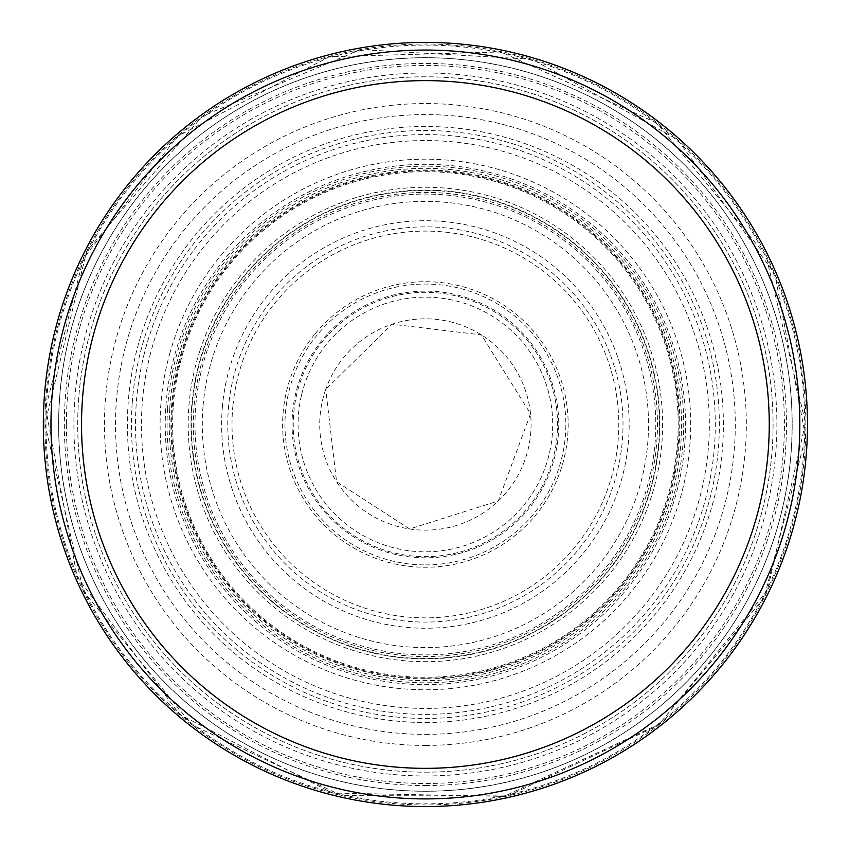 <?xml version="1.0" encoding="UTF-8"?>
<svg xmlns="http://www.w3.org/2000/svg" width="849" height="849" viewBox="0 0 849 849"><rect width="100%" height="100%" fill="white"/><g stroke="black" fill="none" stroke-linecap="round" stroke-linejoin="round"><path stroke-width="0.64" stroke-dasharray="4.25 3.18" d="M425.391 564.925A140.446 140.446 0 0 0 547.021 354.256A140.446 140.446 0 0 0 303.772 354.256A140.446 140.446 0 0 0 425.391 564.925M425.391 678.171A253.692 253.692 0 0 0 645.102 297.638A253.692 253.692 0 0 0 205.691 297.638A253.692 253.692 0 0 0 425.391 678.171M425.391 785.537A361.058 361.058 0 0 0 738.078 243.95A361.058 361.058 0 0 0 112.715 243.95A361.058 361.058 0 0 0 425.391 785.537M425.391 772.166A347.687 347.687 0 0 0 726.5 250.635A347.687 347.687 0 0 0 124.294 250.635A347.687 347.687 0 0 0 425.391 772.166A347.687 347.687 0 0 0 726.5 250.635A347.687 347.687 0 0 0 124.294 250.635A347.687 347.687 0 0 0 425.391 772.166M425.391 791.268A366.789 366.789 0 0 0 743.045 241.084A366.789 366.789 0 0 0 107.749 241.084A366.789 366.789 0 0 0 425.391 791.268A366.789 366.789 0 0 0 743.045 241.084A366.789 366.789 0 0 0 107.749 241.084A366.789 366.789 0 0 0 425.391 791.268M425.391 806.55A382.071 382.071 0 0 0 756.279 233.443A382.071 382.071 0 0 0 94.515 233.443A382.071 382.071 0 0 0 425.391 806.55M425.391 798.909A374.43 374.43 0 0 0 749.656 237.264A374.43 374.43 0 0 0 101.137 237.264A374.43 374.43 0 0 0 425.391 798.909M43.341 424.479A382.05 382.05 0 0 0 600.339 764.121A382.05 382.05 0 0 0 647.235 113.426A382.05 382.05 0 0 0 43.341 424.479M58.687 424.16A366.704 366.704 0 0 0 608.659 742.111A366.704 366.704 0 0 0 608.935 107.006A366.704 366.704 0 0 0 58.687 424.16M169.768 408.305A256.133 256.133 0 0 0 548.762 648.954A256.133 256.133 0 0 0 562.696 208.249A256.133 256.133 0 0 0 169.768 408.305M173.122 408.21A252.79 252.79 0 0 0 547.064 646.068A252.79 252.79 0 0 0 561.083 211.189A252.79 252.79 0 0 0 173.122 408.21M325.729 389.394A105.658 105.658 0 0 0 467.587 521.36A105.658 105.658 0 0 0 497.365 347.114A105.658 105.658 0 0 0 325.729 389.394L336.586 481.733L409.611 528.959L498.278 500.984L530.519 413.792L481.372 334.867L392.026 324.222L325.729 389.394M314.406 334.686A142.759 142.759 0 0 0 467.162 560.998A142.759 142.759 0 0 0 543.731 344.609A142.759 142.759 0 0 0 314.406 334.686M203.325 350.552A234.059 234.059 0 0 0 520.076 638.533A234.059 234.059 0 0 0 582.849 251.304A234.059 234.059 0 0 0 203.325 350.552M199.971 350.648A237.211 237.211 0 0 0 521.711 641.26A237.211 237.211 0 0 0 584.399 248.449A237.211 237.211 0 0 0 199.971 350.648M425.391 722.488A298.01 298.01 0 0 0 683.477 275.479A298.01 298.01 0 0 0 167.317 275.479A298.01 298.01 0 0 0 425.391 722.488M425.391 734.374A309.885 309.885 0 0 0 693.771 269.536A309.885 309.885 0 0 0 157.023 269.536A309.885 309.885 0 0 0 425.391 734.374M425.391 745.422A320.933 320.933 0 0 0 703.333 264.018A320.933 320.933 0 0 0 147.461 264.018A320.933 320.933 0 0 0 425.391 745.422M425.391 775.975A351.497 351.497 0 0 0 729.8 248.736A351.497 351.497 0 0 0 120.993 248.736A351.497 351.497 0 0 0 425.391 775.975M66.381 424.479A359.01 359.01 0 0 0 602.185 736.953A359.01 359.01 0 0 0 610.293 116.737A359.01 359.01 0 0 0 66.381 424.479M132.2 403.264A293.966 293.966 0 0 0 551.224 690.152A293.966 293.966 0 0 0 611.651 197.042A293.966 293.966 0 0 0 132.2 403.264M44.933 424.479A380.469 380.469 0 0 0 615.451 754.071A380.469 380.469 0 0 0 615.981 95.194A380.469 380.469 0 0 0 44.933 424.479M45.995 424.479A379.397 379.397 0 0 0 615.101 753.052A379.397 379.397 0 0 0 615.101 95.916A379.397 379.397 0 0 0 45.995 424.479M165.714 408.889A260.144 260.144 0 0 0 550.937 652.329A260.144 260.144 0 0 0 564.373 204.567A260.144 260.144 0 0 0 165.714 408.889M167.571 408.624A258.319 258.319 0 0 0 549.95 650.79A258.319 258.319 0 0 0 563.609 206.243A258.319 258.319 0 0 0 167.571 408.624M191.662 406.745A234.409 234.409 0 0 0 537.438 630.383A234.409 234.409 0 0 0 552.699 227.649A234.409 234.409 0 0 0 191.662 406.745M203.028 406.395A223.096 223.096 0 0 0 531.676 620.64A223.096 223.096 0 0 0 547.234 237.582A223.096 223.096 0 0 0 203.028 406.395M222.48 405.854A203.76 203.76 0 0 0 521.848 603.968A203.76 203.76 0 0 0 537.852 254.562A203.76 203.76 0 0 0 222.48 405.854M228.668 405.705A197.626 197.626 0 0 0 518.728 598.672A197.626 197.626 0 0 0 534.859 259.943A197.626 197.626 0 0 0 228.668 405.705M232.966 405.291A193.381 193.381 0 0 0 516.489 595.064A193.381 193.381 0 0 0 532.97 263.784A193.381 193.381 0 0 0 232.966 405.291M301.448 395.401A127.308 127.308 0 0 0 480.407 539.295A127.308 127.308 0 0 0 505.176 325.273A127.308 127.308 0 0 0 301.448 395.401M328.16 334.973A132.157 132.157 0 0 0 461.357 551.648A132.157 132.157 0 0 0 537.979 355.275A132.157 132.157 0 0 0 328.16 334.973M327.098 334.379A133.346 133.346 0 0 0 461.771 552.773A133.346 133.346 0 0 0 538.903 354.489A133.346 133.346 0 0 0 327.098 334.379M207.379 349.968A230.397 230.397 0 0 0 518.039 635.434A230.397 230.397 0 0 0 581.289 254.827A230.397 230.397 0 0 0 207.379 349.968M205.532 350.234A232.064 232.064 0 0 0 518.972 636.846A232.064 232.064 0 0 0 582 253.214A232.064 232.064 0 0 0 205.532 350.234M181.442 352.112A254.467 254.467 0 0 0 530.89 656.054A254.467 254.467 0 0 0 592.4 232.477A254.467 254.467 0 0 0 181.442 352.112M170.065 352.462A265.291 265.291 0 0 0 536.462 665.404A265.291 265.291 0 0 0 597.696 222.756A265.291 265.291 0 0 0 170.065 352.462M150.613 352.972A283.937 283.937 0 0 0 546.013 681.524A283.937 283.937 0 0 0 606.865 206.095A283.937 283.937 0 0 0 150.613 352.972M144.426 353.099A289.891 289.891 0 0 0 549.048 686.682A289.891 289.891 0 0 0 609.805 200.799A289.891 289.891 0 0 0 144.426 353.099M45.634 408.114L77.163 576.853L179.712 714.518L332.362 793.03L503.988 796.383L659.588 723.879L767.422 590.32L805.51 422.94L766.063 255.867L657.147 123.19L500.963 51.959L329.37 56.703L177.367 136.445L83.372 258.637L45.634 408.114M44.933 423.884L83.467 591.329L191.736 724.738L341.818 795.651L507.808 795.916L658.113 725.471L764.121 597.738L805.659 437.033L774.808 273.93L677.449 139.48L532.111 59.292L360.57 49.582L202.253 116.334L86.672 251.219L44.933 423.884"/><path stroke-width="1.27" d="M425.391 806.55A382.071 382.071 0 0 0 756.279 233.443A382.071 382.071 0 0 0 94.515 233.443A382.071 382.071 0 0 0 425.391 806.55M425.391 798.909A374.43 374.43 0 0 0 749.656 237.264A374.43 374.43 0 0 0 101.137 237.264A374.43 374.43 0 0 0 425.391 798.909A374.43 374.43 0 0 0 749.656 237.264A374.43 374.43 0 0 0 101.137 237.264A374.43 374.43 0 0 0 425.391 798.909M425.391 768.345A343.866 343.866 0 0 0 723.189 252.546A343.866 343.866 0 0 0 127.605 252.546A343.866 343.866 0 0 0 425.391 768.345"/></g></svg>
